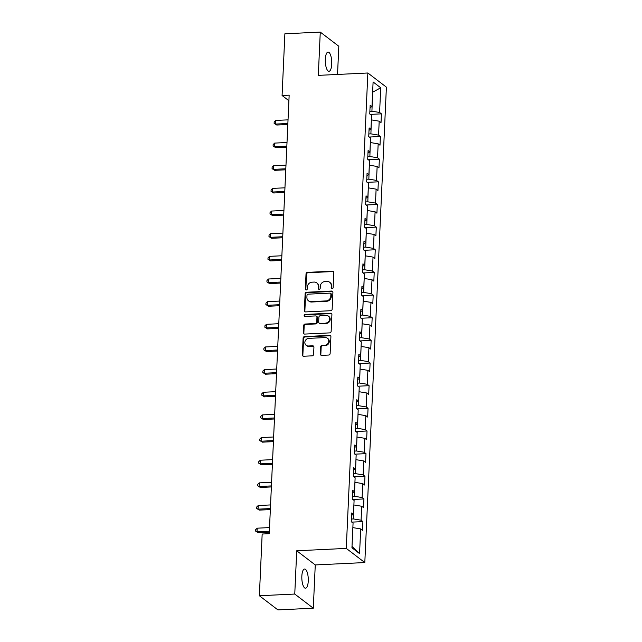 <?xml version="1.0" encoding="UTF-8"?>
<svg xmlns="http://www.w3.org/2000/svg" width="642" height="642" viewBox="0 0 642 642"><rect width="100%" height="100%" fill="white"/><g stroke="black" fill="none" stroke-linecap="round" stroke-linejoin="round"><path stroke-width="0.96" d="M332.107 288.715A1.035 0.939 -52.6 0 0 333.126 287.672L333.816 272.529A1.477 1.34 -52.6 0 0 332.492 271.165L307.478 272.368A1.477 1.34 -52.6 0 0 306.025 273.853L305.335 289.004A1.035 0.939 -52.6 0 0 306.266 289.951A1.035 0.939 -52.6 0 0 307.285 288.908L307.374 286.95A4.719 4.285 -52.6 0 1 312.028 282.175L314.107 282.071A4.719 4.285 -52.6 0 1 316.771 282.881A4.719 4.285 -52.6 0 1 318.352 286.42L318.263 288.378A1.035 0.939 -52.6 0 0 319.186 289.333A1.035 0.939 -52.6 0 0 320.206 288.29L320.294 286.332A4.719 4.285 -52.6 0 1 324.948 281.557L327.035 281.453A4.719 4.285 -52.6 0 1 329.691 282.263A4.719 4.285 -52.6 0 1 331.272 285.802L331.184 287.76A1.035 0.939 -52.6 0 0 332.107 288.715M308.256 581.066A9.622 3.202 87.3 0 0 304.589 569.013A9.622 3.202 87.3 0 0 301.844 576.171A9.622 3.202 87.3 0 0 305.512 588.224A9.622 3.202 87.3 0 0 308.256 581.066M331.729 64.136A9.622 3.202 87.3 0 0 328.062 52.074A9.622 3.202 87.3 0 0 325.317 59.241A9.622 3.202 87.3 0 0 328.985 71.294A9.622 3.202 87.3 0 0 331.729 64.136M320.342 354.023A1.477 1.34 -52.6 0 0 321.666 355.379L328.68 355.042A1.477 1.34 -52.6 0 0 330.132 353.557L330.903 336.737A1.477 1.34 -52.6 0 0 329.579 335.373L304.565 336.577A1.477 1.34 -52.6 0 0 303.112 338.069L302.342 354.882A1.477 1.34 -52.6 0 0 303.666 356.246L312.148 355.837A1.477 1.34 -52.6 0 0 313.601 354.344L313.93 347.145A1.477 1.34 -52.6 0 0 312.606 345.789L308.401 345.99A3.948 3.579 -52.6 0 1 305.111 341.127A3.948 3.579 -52.6 0 1 308.746 338.366L325.213 337.58A3.948 3.579 -52.6 0 1 328.503 342.443A3.948 3.579 -52.6 0 1 324.868 345.203L322.123 345.332A1.477 1.34 -52.6 0 0 320.663 346.824L320.342 354.023L320.839 354.408A1.477 1.34 -52.6 0 0 321.112 355.291M296.724 550.78L294.758 594.051L259.368 595.744L277.906 609.9L313.296 608.207L315.262 564.936L364.808 562.561L346.271 548.404L296.724 550.78L315.262 564.936M337.531 74.448L338.815 46.256L320.27 32.1L318.312 75.371L367.858 72.995L346.271 548.404M320.27 32.1L284.879 33.793L282.079 95.506L288.908 100.722M259.368 595.744L262.169 534.032L269.247 533.695L289.157 95.168L282.079 95.506M330.694 310.72A1.477 1.34 -52.6 0 0 332.147 309.227L332.909 292.407A1.477 1.34 -52.6 0 0 331.585 291.051L306.579 292.246A1.477 1.34 -52.6 0 0 305.119 293.739L304.356 310.559A1.477 1.34 -52.6 0 0 305.68 311.916L330.694 310.72M331.906 314.572L331.144 331.392A1.477 1.34 -52.6 0 1 329.691 332.885L304.677 334.081A1.477 1.34 -52.6 0 1 303.353 332.725L303.682 325.526A1.477 1.34 -52.6 0 1 305.135 324.033L315.278 323.544A1.477 1.34 -52.6 0 0 316.731 322.051L316.947 317.276A1.477 1.34 -52.6 0 0 315.623 315.92L305.062 316.426A1.035 0.939 -52.6 0 1 304.204 315.15A1.035 0.939 -52.6 0 1 305.151 314.428L330.582 313.216A1.477 1.34 -52.6 0 1 331.906 314.572M364.808 562.561L386.396 87.151L367.858 72.995M362.907 521.593L361.085 520.197L361.711 506.257L363.541 507.653L363.942 498.946L362.112 497.55L362.746 483.611L364.576 485.007L364.969 476.292L363.139 474.895L363.773 460.956L365.603 462.352L365.996 453.637L364.166 452.241L364.8 438.301L366.63 439.698L367.023 430.991L365.194 429.594L365.828 415.655L367.657 417.051L368.051 408.336L366.221 406.94L366.855 393L368.685 394.397L369.086 385.682L367.256 384.285L367.89 370.346L369.712 371.742L370.113 363.035L368.283 361.639L368.917 347.691L370.747 349.096L371.14 340.38L369.31 338.984L369.944 325.045L371.774 326.441L372.167 317.726L370.338 316.329L370.972 302.39L372.801 303.786L373.195 295.071L371.365 293.675L371.999 279.735L373.829 281.132L374.222 272.425L372.4 271.028L373.026 257.089L374.856 258.485L375.257 249.77L373.427 248.374L374.061 234.434L375.891 235.831L376.284 227.116L374.455 225.719L375.088 211.78L376.918 213.176L377.311 204.469L375.482 203.073L376.116 189.133L377.945 190.53L378.339 181.814L376.509 180.418L377.143 166.479L378.973 167.875L379.366 159.16L377.536 157.763L378.17 143.824L380 145.22L380.401 136.513L378.571 135.117L379.197 121.177L381.027 122.574L381.428 113.859L379.599 112.462L380.714 87.777L373.098 81.959L371.983 106.644L370.153 105.248L369.752 113.963L371.582 115.359L370.948 129.299L369.118 127.902L368.725 136.61L370.554 138.006L369.92 151.953L368.091 150.557L367.697 159.264L369.527 160.66L368.893 174.6L367.063 173.204L366.67 181.919L368.5 183.315L367.866 197.255L366.036 195.858L365.643 204.573L367.473 205.97L366.839 219.909L365.009 218.513L364.608 227.22L366.438 228.616L365.812 242.556L363.982 241.159L363.581 249.874L365.41 251.271L364.776 265.21L362.947 263.814L362.553 272.529L364.383 273.925L363.749 287.865L361.919 286.468L361.526 295.176L363.356 296.572L362.722 310.511L360.892 309.115L360.499 317.83L362.329 319.226L361.695 333.166L359.865 331.77L359.472 340.485L361.302 341.881L360.668 355.82L358.838 354.424L358.437 363.131L360.266 364.528L359.632 378.475L357.811 377.071L357.409 385.786L359.239 387.182L358.605 401.122L356.775 399.725L356.382 408.44L358.212 409.837L357.578 423.776L355.748 422.38L355.355 431.095L357.185 432.491L356.551 446.431L354.721 445.034L354.328 453.742L356.158 455.138L355.524 469.077L353.694 467.681L353.301 476.396L355.122 477.792L354.496 491.732L352.667 490.336L352.265 499.051L354.095 500.447L353.461 514.386L351.631 512.99L351.238 521.697L353.068 523.094L351.944 547.778L359.568 553.597L360.684 528.912L362.513 530.308L362.907 521.593L351.8 522.131M353.886 505.005L353.413 518.945L351.359 519.041M353.413 518.945L361.085 520.197M354.047 504.997L361.711 506.257M353.461 514.386L351.527 515.341M354.922 482.359L354.44 496.29L352.386 496.386M354.44 496.29L362.112 497.55M355.074 482.351L362.746 483.611M354.496 491.732L352.554 492.687M355.949 459.704L355.475 473.636L353.421 473.732M355.475 473.636L363.139 474.895M356.101 459.696L363.773 460.956M355.524 469.077L353.59 470.032M356.976 437.05L356.503 450.981L354.448 451.085M356.503 450.981L364.166 452.241M357.137 437.041L364.8 438.301M356.551 446.431L354.617 447.378M358.003 414.403L357.53 428.334L355.475 428.431M357.53 428.334L365.194 429.594M358.164 414.395L365.828 415.655M357.578 423.776L355.644 424.731M359.03 391.748L358.557 405.68L356.503 405.776M358.557 405.68L366.221 406.94M359.191 391.74L366.855 393M358.605 401.122L356.671 402.077M360.066 369.094L359.584 383.025L357.53 383.13M359.584 383.025L367.256 384.285M360.218 369.086L367.89 370.346M359.632 378.475L357.698 379.422M361.093 346.447L360.611 360.379L358.557 360.475M360.611 360.379L368.283 361.639M361.245 346.439L368.917 347.691M360.668 355.82L358.726 356.775M362.12 323.793L361.647 337.724L359.592 337.82M361.647 337.724L369.31 338.984M362.273 323.785L369.944 325.045M361.695 333.166L359.761 334.121M363.147 301.138L362.674 315.07L360.619 315.166M362.674 315.07L370.338 316.329M363.308 301.13L370.972 302.39M362.722 310.511L360.788 311.466M364.175 278.484L363.701 292.423L361.647 292.519M363.701 292.423L371.365 293.675M364.335 278.476L371.999 279.735M363.749 287.865L361.815 288.82M365.202 255.837L364.728 269.768L362.674 269.865M364.728 269.768L372.4 271.028M365.362 255.829L373.026 257.089M364.776 265.21L362.842 266.165M366.237 233.182L365.755 247.114L363.701 247.21M365.755 247.114L373.427 248.374M366.389 233.174L374.061 234.434M365.812 242.556L363.87 243.511M367.264 210.528L366.783 224.459L364.736 224.564M366.783 224.459L374.455 225.719M367.417 210.52L375.088 211.78M366.839 219.909L364.897 220.856M368.291 187.881L367.818 201.813L365.763 201.909M367.818 201.813L375.482 203.073M368.452 187.873L376.116 189.133M367.866 197.255L365.932 198.209M369.319 165.227L368.845 179.158L366.791 179.254M368.845 179.158L376.509 180.418M369.479 165.219L377.143 166.479M368.893 174.6L366.959 175.555M370.346 142.572L369.872 156.504L367.818 156.608M369.872 156.504L377.536 157.763M370.506 142.564L378.17 143.824M369.92 151.953L367.986 152.9M371.373 119.926L370.899 133.857L368.845 133.953M370.899 133.857L378.571 135.117M371.533 119.918L379.197 121.177M370.948 129.299L369.014 130.254M372.633 92.336L371.927 111.202L369.872 111.299M371.927 111.202L379.599 112.462M372.633 92.207L380.714 87.777M371.983 106.644L370.041 107.599M294.758 594.051L313.296 608.207M352.009 546.414L352.859 527.66M352.161 546.527L359.568 553.597M353.02 527.652L360.684 528.912M370.314 114.388L381.428 113.859M369.286 137.043L380.401 136.513M368.259 159.697L379.366 159.16M367.232 182.344L378.339 181.814M366.205 204.999L377.311 204.469M365.17 227.653L376.284 227.116M364.142 250.3L375.257 249.77M363.115 272.954L374.222 272.425M362.088 295.609L373.195 295.071M361.061 318.255L372.167 317.726M360.034 340.91L371.14 340.38M358.998 363.565L370.113 363.035M357.971 386.219L369.086 385.682M356.944 408.866L368.051 408.336M355.917 431.52L367.023 430.991M354.89 454.175L365.996 453.637M353.862 476.821L364.969 476.292M352.827 499.476L363.942 498.946M331.818 288.683A1.035 0.939 -52.6 0 1 331.681 288.146L331.77 286.188A4.719 4.285 -52.6 0 0 330.189 282.649L329.691 282.263M316.771 282.881L317.268 283.266A4.719 4.285 -52.6 0 1 318.849 286.805L318.761 288.764A1.035 0.939 -52.6 0 0 318.889 289.301M333.543 271.646A1.477 1.34 -52.6 0 0 332.989 271.55L307.983 272.746A1.477 1.34 -52.6 0 0 306.523 274.238L305.841 289.382A1.035 0.939 -52.6 0 0 305.969 289.919M332.644 291.524A1.477 1.34 -52.6 0 0 332.091 291.436L307.077 292.632A1.477 1.34 -52.6 0 0 305.624 294.124L304.862 310.945A1.477 1.34 -52.6 0 0 305.127 311.819M330.895 294.068A1.035 0.939 -52.6 0 0 329.972 293.121L308.016 294.172A1.035 0.939 -52.6 0 0 306.996 295.216L306.9 297.278A4.719 4.285 -52.6 0 0 308.481 300.817A4.719 4.285 -52.6 0 0 311.145 301.628L326.152 300.913A4.719 4.285 -52.6 0 0 330.799 296.139L330.895 294.068L331.4 294.453A1.035 0.939 -52.6 0 0 331.047 293.675L330.55 293.298M308.481 300.817L308.987 301.202A4.719 4.285 -52.6 0 0 311.643 302.013L311.145 301.628M331.4 294.453L331.304 296.516A4.719 4.285 -52.6 0 1 326.65 301.291L311.643 302.013M316.45 316.177L316.955 316.554A1.477 1.34 -52.6 0 1 317.445 317.662L317.228 322.436A1.477 1.34 -52.6 0 1 315.776 323.929L305.632 324.419A1.477 1.34 -52.6 0 0 304.18 325.903L303.851 333.102A1.477 1.34 -52.6 0 0 304.123 333.984M331.641 313.689A1.477 1.34 -52.6 0 0 331.079 313.593L305.656 314.813A1.035 0.939 -52.6 0 0 304.765 316.394M325.799 323.038A3.948 3.579 -52.6 0 0 328.367 316.089A3.948 3.579 -52.6 0 0 326.152 315.415L320.35 315.695A1.477 1.34 -52.6 0 0 318.889 317.188L318.673 321.963A1.477 1.34 -52.6 0 0 319.997 323.319L326.305 323.424A3.948 3.579 -52.6 0 0 328.873 316.474L328.367 316.089M319.17 323.07L319.668 323.448A1.477 1.34 -52.6 0 0 320.502 323.704L319.997 323.319M326.305 323.424L320.502 323.704M327.436 338.254L327.934 338.639A3.948 3.579 -52.6 0 1 325.366 345.589L322.621 345.717A1.477 1.34 -52.6 0 0 321.169 347.21L320.839 354.408M306.178 345.316L306.675 345.701A3.948 3.579 -52.6 0 0 308.898 346.375L308.401 345.99M313.657 346.263A1.477 1.34 -52.6 0 0 313.103 346.174L308.898 346.375M330.63 335.854A1.477 1.34 -52.6 0 0 330.076 335.758L305.062 336.954A1.477 1.34 -52.6 0 0 303.61 338.446L302.847 355.267A1.477 1.34 -52.6 0 0 303.112 356.149M288.041 119.853L275.699 120.439L275.53 124.075L276.782 125.03L287.825 124.5M276.782 125.03L274.118 123.36L275.53 124.075L287.873 123.481M274.118 123.36L274.182 121.908L275.699 120.439M287.006 142.5L274.672 143.094L274.503 146.721L275.755 147.684L286.797 147.154M275.755 147.684L273.091 146.007L274.503 146.721L286.846 146.135M273.091 146.007L273.155 144.554L274.672 143.094M285.979 165.155L273.636 165.748L273.476 169.376L274.728 170.331L285.77 169.801M274.728 170.331L272.064 168.661L273.476 169.376L285.818 168.782M272.064 168.661L272.128 167.209L273.636 165.748M284.952 187.809L272.609 188.395L272.449 192.03L273.701 192.985L284.743 192.456M273.701 192.985L271.028 191.316L272.449 192.03L284.791 191.436M271.028 191.316L271.101 189.863L272.609 188.395M283.925 210.456L271.582 211.049L271.422 214.677L272.673 215.64L283.716 215.11M272.673 215.64L270.001 213.963L271.422 214.677L283.756 214.091M270.001 213.963L270.065 212.518L271.582 211.049M282.897 233.11L270.555 233.704L270.386 237.331L271.646 238.286L282.681 237.757M271.646 238.286L268.974 236.617L270.386 237.331L282.729 236.738M268.974 236.617L269.038 235.165L270.555 233.704M281.87 255.765L269.528 256.351L269.359 259.986L270.611 260.941L281.653 260.411M270.611 260.941L267.947 259.272L269.359 259.986L281.702 259.392M267.947 259.272L268.011 257.819L269.528 256.351M280.835 278.419L268.5 279.005L268.332 282.64L269.584 283.595L280.626 283.066M269.584 283.595L266.92 281.926L268.332 282.64L280.674 282.047M266.92 281.926L266.984 280.474L268.5 279.005M279.808 301.066L267.465 301.66L267.305 305.287L268.557 306.242L279.599 305.72M268.557 306.242L265.892 304.573L267.305 305.287L279.647 304.701M265.892 304.573L265.957 303.12L267.465 301.66M278.78 323.72L266.438 324.314L266.278 327.942L267.529 328.897L278.572 328.367M267.529 328.897L264.857 327.227L266.278 327.942L278.612 327.348M264.857 327.227L264.929 325.775L266.438 324.314M277.753 346.375L265.411 346.961L265.25 350.596L266.502 351.551L277.545 351.022M266.502 351.551L263.83 349.882L265.25 350.596L277.585 350.002M263.83 349.882L263.894 348.429L265.411 346.961M276.726 369.022L264.384 369.615L264.215 373.243L265.467 374.206L276.509 373.676M265.467 374.206L262.803 372.529L264.215 373.243L276.558 372.657M262.803 372.529L262.867 371.076L264.384 369.615M275.691 391.676L263.356 392.27L263.188 395.897L264.44 396.852L275.482 396.323M264.44 396.852L261.775 395.183L263.188 395.897L275.53 395.303M261.775 395.183L261.84 393.731L263.356 392.27M274.664 414.331L262.329 414.917L262.161 418.552L263.413 419.507L274.455 418.977M263.413 419.507L260.748 417.838L262.161 418.552L274.503 417.958M260.748 417.838L260.812 416.385L262.329 414.917M273.636 436.977L261.294 437.571L261.133 441.198L262.385 442.161L273.428 441.632M262.385 442.161L259.713 440.484L261.133 441.198L273.476 440.613M259.713 440.484L259.785 439.04L261.294 437.571M272.609 459.632L260.267 460.226L260.106 463.853L261.358 464.808L272.401 464.278M261.358 464.808L258.686 463.139L260.106 463.853L272.441 463.259M258.686 463.139L258.758 461.686L260.267 460.226M271.582 482.286L259.24 482.872L259.071 486.508L260.331 487.463L271.365 486.933M260.331 487.463L257.659 485.793L259.071 486.508L271.414 485.914M257.659 485.793L257.723 484.341L259.24 482.872M270.555 504.933L258.212 505.527L258.044 509.162L259.296 510.117L270.338 509.587M259.296 510.117L256.631 508.448L258.044 509.162L270.386 508.568M256.631 508.448L256.696 506.995L258.212 505.527M269.52 527.588L257.185 528.181L257.017 531.809L258.269 532.764L269.311 532.242M258.269 532.764L255.604 531.094L257.017 531.809L269.359 531.223M255.604 531.094L255.668 529.642L257.185 528.181M331.77 286.188L331.272 285.802M318.761 288.764L318.263 288.378M318.849 286.805L318.352 286.42M305.841 289.382L305.335 289.004M306.523 274.238L306.025 273.853M307.983 272.746L307.478 272.368M332.989 271.55L332.492 271.165M331.681 288.146L331.184 287.76M304.862 310.945L304.356 310.559M305.624 294.124L305.119 293.739M307.077 292.632L306.579 292.246M332.091 291.436L331.585 291.051M326.65 301.291L326.152 300.913M331.304 296.516L330.799 296.139M303.851 333.102L303.353 332.725M304.18 325.903L303.682 325.526M305.632 324.419L305.135 324.033M315.776 323.929L315.278 323.544M317.228 322.436L316.731 322.051M317.445 317.662L316.947 317.276M305.656 314.813L305.151 314.428M331.079 313.593L330.582 313.216M321.169 347.21L320.663 346.824M322.621 345.717L322.123 345.332M325.366 345.589L324.868 345.203M313.103 346.174L312.606 345.789M302.847 355.267L302.342 354.882M303.61 338.446L303.112 338.069M305.062 336.954L304.565 336.577M330.076 335.758L329.579 335.373"/></g></svg>
